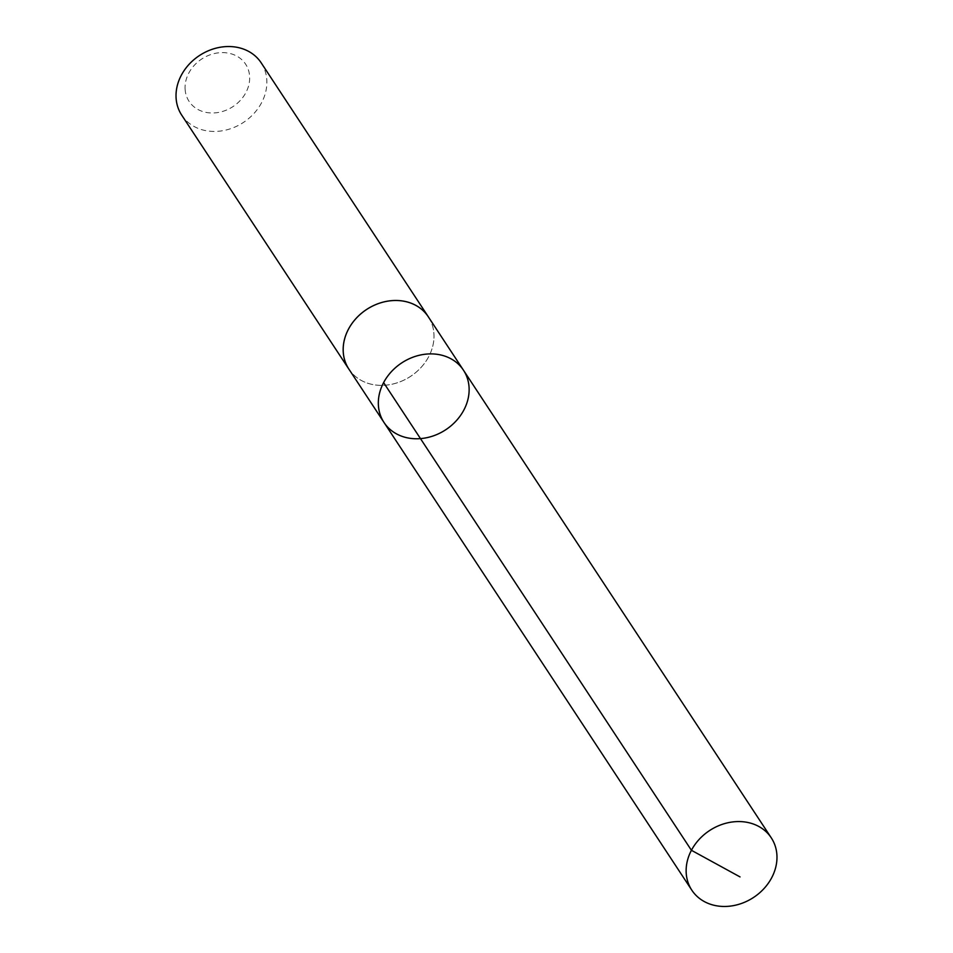 <?xml version="1.0" encoding="UTF-8"?>
<svg xmlns="http://www.w3.org/2000/svg" width="953" height="953" viewBox="0 0 953 953"><rect width="100%" height="100%" fill="white"/><g stroke="black" fill="none" stroke-linecap="round" stroke-linejoin="round"><path stroke-width="0.71" stroke-dasharray="4.76 3.57" d="M384.011 422.477A47.555 40.014 146.6 0 0 436.688 434.592A47.555 40.014 146.6 0 0 469.019 386.632A47.555 40.014 146.6 0 0 463.456 370.193M428.302 316.789A47.555 40.014 -33.4 0 1 433.877 333.228A47.555 40.014 -33.4 0 1 401.535 381.188A47.555 40.014 -33.4 0 1 348.869 369.073M428.933 317.73A47.567 40.026 -33.4 0 1 410.6 376.364A47.567 40.026 -33.4 0 1 349.489 370.014M261.182 62.827A47.567 40.026 -33.4 0 1 243.456 122.425A47.567 40.026 -33.4 0 1 181.713 115.134M185.144 89.689A33.843 28.471 -33.4 0 1 231.448 53.88A33.843 28.471 -33.4 0 1 235.51 104.794A33.843 28.471 -33.4 0 1 185.144 89.689"/><path stroke-width="1.43" d="M384.011 422.477L348.869 369.073A47.555 40.014 -33.4 0 1 343.306 352.634A47.555 40.014 -33.4 0 1 375.637 304.662A47.555 40.014 -33.4 0 1 428.302 316.789L463.456 370.193A47.555 40.014 146.6 0 0 401.737 362.902A47.555 40.014 146.6 0 0 384.011 422.477A47.555 40.014 146.6 0 0 436.688 434.592A47.555 40.014 146.6 0 0 469.019 386.632A47.555 40.014 146.6 0 0 463.456 370.193A47.555 40.014 146.6 0 0 401.737 362.902A47.555 40.014 146.6 0 0 384.011 422.477L691.818 890.173A47.567 40.026 -33.4 0 1 686.255 873.722A47.567 40.026 -33.4 0 1 718.598 825.739A47.567 40.026 -33.4 0 1 771.287 837.866A47.567 40.026 -33.4 0 1 776.862 854.305A47.567 40.026 -33.4 0 1 744.507 902.288A47.567 40.026 -33.4 0 1 691.818 890.173M349.489 370.014A47.567 40.026 -33.4 0 1 348.846 369.085A47.567 40.026 -33.4 0 1 343.283 352.634A47.567 40.026 -33.4 0 1 375.625 304.65A47.567 40.026 -33.4 0 1 428.326 316.777A47.567 40.026 -33.4 0 1 428.933 317.73M348.846 369.085L181.713 115.134A47.567 40.026 -33.4 0 1 176.138 98.695A47.567 40.026 -33.4 0 1 208.493 50.712A47.567 40.026 -33.4 0 1 261.182 62.827L428.326 316.777M383.618 382.606L691.413 850.29L740.04 876.915M463.456 370.193L771.287 837.866"/></g></svg>
